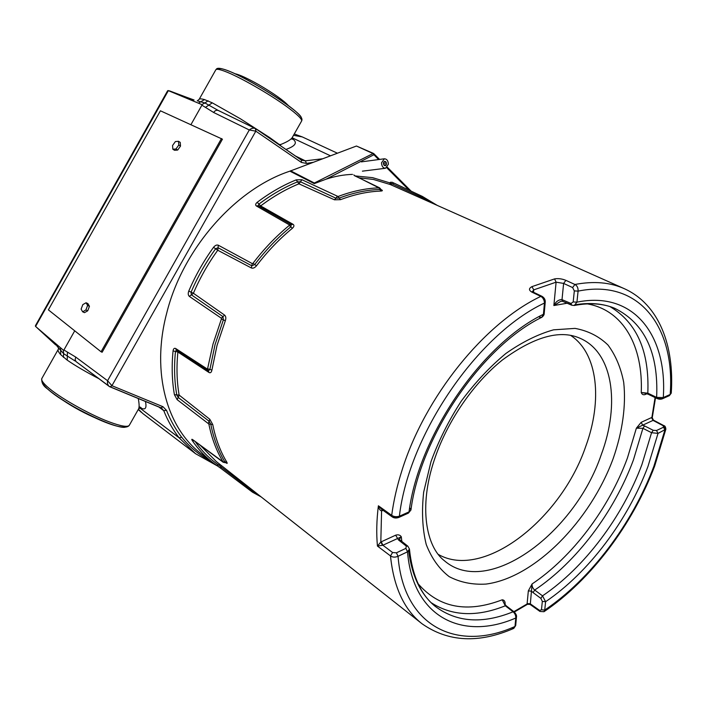 <?xml version="1.0" encoding="UTF-8"?>
<svg xmlns="http://www.w3.org/2000/svg" width="707" height="707" viewBox="0 0 707 707"><rect width="100%" height="100%" fill="white"/><g stroke="black" fill="none" stroke-linecap="round" stroke-linejoin="round"><path stroke-width="1.06" d="M378.607 159.561L372.589 153.366L356.461 146.022L289.923 171.156C235.519 189.016 182.556 248.961 166.693 313.183C150.83 373.075 167.391 429.29 202.37 454.663L213.09 462.785M379.571 159.429L373.888 153.719L373.853 154.771L325.98 179.216L314.288 183.626L314.359 183.007L373.393 153.375L356.461 146.022M373.888 153.719L373.393 153.375L373.888 153.719M433.258 203.616L422.256 197.536L390.485 183.069L389.743 182.662L392.058 182.229L422.309 196.387L437.147 205.348M355.347 175.955L372.607 177.66L390.485 183.069L390.724 182.15M252.664 492.275L251.966 491.798L252.664 492.275M251.895 491.736L220.964 468.414L251.966 491.798L251.595 490.278L254.264 492.178L252.744 492.328L261.175 496.924M219.859 464.349L218.481 464.923L251.595 490.278L251.63 489.394M220.902 468.361L216.704 465.4M194.036 440.717L192.357 440.682C191.464 439.259 191.606 438.932 192.764 439.692L223.041 461.83C216.43 450.854 211.702 438.234 208.839 423.979L177.174 399.694L174.417 394.718C172.004 380.94 171.545 366.332 173.056 350.902C173.418 348.684 174.284 347.879 175.645 348.498L207.496 369.16L213.046 343.929L221.432 318.945L221.318 318.194L189.343 296.392C188.106 295.252 187.912 293.485 188.76 291.098C195.379 275.642 203.634 261.051 213.532 247.317C215.149 245.356 216.74 244.657 218.313 245.214L252.275 263.605L252.965 263.331C263.941 248.917 276.048 236.271 289.287 225.4L289.366 224.861L256.367 205.967C255.183 205.03 255.466 203.802 257.215 202.29C269.871 192.755 282.871 185.278 296.215 179.87L301.907 179.728L338.07 196.502C352.113 191.19 365.731 188.309 378.925 187.868L354.72 175.645M380.976 189.564L381.48 189.803C382.849 190.51 382.646 190.925 380.87 191.058C367.834 191.526 354.393 194.398 340.527 199.674L334.473 199.807L298.928 183.838C285.822 189.184 273.061 196.555 260.636 205.94L293.096 224.34C294.404 225.303 294.156 226.629 292.362 228.299C279.292 239.054 267.334 251.559 256.491 265.805C254.741 267.856 253.026 268.572 251.356 267.962L217.738 250.234C208.017 263.729 199.895 278.072 193.382 293.255L224.614 315.119C225.94 316.338 226.178 318.221 225.321 320.766L217.022 345.458L211.906 370.07C211.428 372.412 210.465 373.216 209.025 372.501L177.89 352.024C176.379 367.18 176.794 381.541 179.136 395.089L176.768 394.895L178.164 397.405L209.104 421.248L208.424 423.281M176.388 350.133L175.46 351.459L173.056 350.902M207.991 370.68L176.29 350.071L175.645 348.498M193.382 293.255L191.067 292.168L191.376 294.837L222.961 316.63L221.318 318.194M256.367 205.967L258.196 205.728L291.257 224.587L290.816 226.841C277.657 237.658 265.629 250.234 254.723 264.568L251.789 265.797L218.039 247.724L215.626 248.767L213.532 247.317M260.636 205.94L258.912 204.111L258.267 205.764M354.225 175.548L379.553 187.806L380.755 189.123L379.889 189.458C366.774 189.909 353.244 192.781 339.289 198.084L335.843 198.154L300.44 181.787L297.559 181.849L296.215 179.87M354.154 175.363L353.862 174.85M179.136 395.089L209.802 419.26L212.745 424.545C215.547 438.64 220.195 451.11 226.691 461.971C227.539 463.465 227.336 463.765 226.081 462.873L225.869 462.705M177.89 352.024L175.46 351.459C173.957 366.756 174.39 381.232 176.768 394.895L174.417 394.718M217.738 250.234L215.626 248.767C205.817 262.385 197.633 276.852 191.067 292.168L188.76 291.098M422.972 199.038L390.317 184.545L373.393 179.445L359.174 177.828M393.985 183.122L390.405 184.58M298.928 183.838L297.559 181.849C284.338 187.231 271.453 194.646 258.912 204.111L257.215 202.29M652.773 420.02L653.206 420.32L642.663 425.181L641.178 422.318L651.889 417.422L651.898 418.482M655.53 397.767L652.243 417.722L653.401 420.117L663.846 425.632L665.853 429.229L658.023 433.391L651.562 432.711L642.91 428.327L644.572 425.923L642.663 425.181L636.38 428.159L641.178 422.318M528.076 603.584L527.466 604.299L527.095 603.964L528.332 590.884L532.071 583.964C531.92 586.395 532.795 588.427 534.695 590.053L542.525 595.851L545.601 601.71L544.726 610.079C590.893 578.962 632.314 523.737 653.887 466.249L664.845 430.174L663.051 425.667L653.038 420.382L651.562 417.545M653.206 420.32L651.889 417.422L655.089 397.555M540.882 598.387L542.525 595.851C584.574 567.491 622.39 517.011 641.921 464.552L651.562 432.711L653.233 430.298L656.52 430.51L658.023 433.391L647.983 466.408C627.789 520.423 588.878 572.405 545.601 601.71L542.331 601.418L540.882 598.387L533.06 592.581L534.695 590.053C576.585 562.056 614.162 512.009 633.428 459.93L642.91 428.327L636.38 428.159L627.401 458.092C608.851 508.448 572.564 556.842 532.071 583.964L530.321 604.052L529.41 603.637M528.332 590.884L531.567 591.176L533.06 592.581M527.113 603.566L530.338 603.858L539.627 610.441L541.465 609.788L542.331 601.418M513.856 611.67L527.095 603.964L530.321 604.052M505.417 605.749L502.226 599.801C504.047 599.969 505.019 601.127 505.125 603.274L504.506 603.875M383.088 510.348L381.586 510.984L382.24 509.738M382.646 545.353L380.808 542.039L381.285 541.801L382.885 545.23L377.441 546.069L380.808 542.039L381.586 510.984C379.827 510.295 378.758 508.563 378.386 505.797L381.48 509.19L383.813 509.809L391.678 515.447M382.063 510.799L382.346 509.818M395.664 535.181C398.209 534.404 400.091 534.952 401.302 536.807L382.885 545.23L392.597 552.512L396.415 552.821L405.898 548.367L406.295 546.113L398.474 539.927L395.664 535.181L381.285 541.801M645.685 393.463L645.014 394.603C643.167 395.072 641.912 394.382 641.249 392.518L647.073 393.507M587.225 303.869C623.892 310.249 643.211 346.898 641.249 392.518L647.815 393.172L656.635 397.396L663.281 397.573L670.174 394.471L669.37 395.646L668.053 395.567L663.246 397.723M562.357 301.155L560.81 301.27L553.873 305.539C555.861 301.624 558.53 299.644 561.888 299.591L571.017 303.471L573.183 301.924L574.323 290.895L578.087 291.125C640.33 278.337 675.362 328.596 670.174 394.471L671.252 393.136L670.333 391.581M573.183 301.924L576.93 302.154C634.444 290.418 667.514 336.285 663.281 397.573L662.477 398.748L657.077 398.509C659.057 399.34 660.851 399.42 662.477 398.748L669.37 395.646L671.252 393.154C674.513 345.873 659.207 304.452 624.334 288.695C610.229 282.323 593.756 280.918 574.915 284.479C577.168 285.655 578.229 287.873 578.087 291.125L576.93 302.154L574.278 305.486L571.76 305.212L574.278 305.486C589.797 302.552 603.283 303.497 614.737 308.314C603.398 303.603 590.407 302.393 575.763 304.664M663.051 425.667L663.846 425.632C664.951 425.711 665.623 426.913 665.853 429.229L654.709 465.94C632.818 524.196 590.964 580.023 543.975 611.705L539.954 611.44L543.975 611.705L544.726 610.079L541.465 609.788M515.182 624.458L515.695 625.554L514.996 626.482L515.774 618.015C515.88 615.514 514.988 613.437 513.088 611.794L505.302 605.793L502.226 599.801C467.168 613.225 439.153 607.896 418.173 583.832M511.426 627.957L513.786 628.382L514.996 626.482C458.64 651.925 403.741 628.196 398.041 556.294L396.415 552.821M506.566 606.774L506.265 605.828L514.051 611.82L516.463 617.096L515.774 618.015C463.2 640.966 412.897 618.121 407.524 551.813L405.898 548.367M406.843 545.945L400.012 539.98L407.833 546.166L409.441 549.021L407.524 551.813L398.041 556.294C395.133 557.496 392.615 557.363 390.485 555.914L377.441 546.069C376.274 533.555 376.592 520.131 378.386 505.797L391.696 515.332C393.861 516.755 396.424 517.047 399.384 516.207L398.775 517.453L392.191 516.879C394.055 518.151 396.256 518.337 398.775 517.453L408.407 513.114L407.205 512.867L399.367 516.384M408.681 550.947C411.916 575.905 420.683 594.304 434.973 606.164C420.718 594.525 412.208 575.48 409.441 549.03L407.833 546.166L406.295 546.113M401.841 541.429L401.302 536.807L399.358 539.141L399.526 539.768M542.87 298.177L545.212 302.375L544.452 303.056C477.693 334.243 408.893 434.407 399.384 516.207L409.026 511.877L408.407 513.114L410.944 510.003L409.777 507.838M543.568 312.759L544.196 313.581L543.427 314.27C481.661 344.212 418.685 436.007 409.026 511.877L410.944 510.003C420.356 436.246 482.156 346.253 541.88 317.266L543.427 314.27L544.452 303.056C544.284 299.848 543.064 297.629 540.802 296.401L531.832 292.097C528.695 290.197 528.73 288.376 531.938 286.635L554.58 278.903C558.238 278.284 562.003 278.77 565.892 280.352L574.915 284.479L572.617 287.563L563.612 283.419L556.1 282.173L554.58 278.903M542.693 297.947L541.986 296.321C544.381 297.771 545.459 299.786 545.212 302.375L544.196 313.581C544.249 314.703 543.48 315.932 541.88 317.266L539.45 317.222M567.102 303.232L553.873 305.539L556.1 282.173L533.75 289.861L531.938 286.635M533.538 292.274L533.75 289.861L532.141 291.973M574.323 290.895L572.617 287.563M565.892 280.352L563.612 283.419L562.012 299.644L562.754 301.376L571.274 304.788M561.888 299.591L562.684 301.341M560.863 301.253L562.613 301.315L571.76 305.212L571.017 303.471M438.322 554.438C483.703 580.314 561.19 519.088 585.767 446.329C602.664 400.339 598.007 353.314 570.602 335.383M325.98 179.216C334.818 176.273 343.646 174.664 352.475 174.39M392.058 182.229L395.664 183.908M314.288 183.626L289.923 171.156M386.367 164.669L386.455 162.999L385.677 161.611L384.458 161.355L383.548 162.38L383.45 164.059L384.237 165.447L385.456 165.703L386.367 164.669L383.972 164.978M383.494 163.379L386.455 162.999M384.034 161.823L385.677 161.611M381.533 162.804C381.7 166.251 383.017 168.072 385.501 168.266L388.364 164.245C388.196 160.789 386.87 158.969 384.378 158.783L381.533 162.804M82.834 304.611L81.119 309.127L82.648 311.814L85.901 309.966L87.615 305.424L86.077 302.764L82.834 304.611M86.077 302.764L87.907 303.612L89.444 306.281L87.615 305.424M85.901 309.966L87.73 310.815L89.444 306.281M82.648 311.814L84.478 312.653L87.73 310.815M172.561 145.518L172.844 149.221L175.972 148.983L178.809 145.006L178.509 141.303L175.38 141.568L172.561 145.518M178.509 141.303L180.223 142.381L180.524 146.084L178.809 145.006M175.972 148.983L177.687 150.052L180.524 146.084M172.844 149.221L174.558 150.299L177.687 150.052M234.91 73.714C239.337 74.58 247.211 78.203 258.523 84.566C273.75 93.474 283.719 100.491 288.412 105.617M62.755 400.135C73.625 407.444 85.255 413.701 97.637 418.924M101.066 351.777L102.135 352.245L222.44 139.182L160.418 110.796L48.385 309.869L101.066 351.777L221.468 138.537M98.865 378.678C85.83 371.882 75.278 365.696 67.209 360.137L60.714 354.667C58.398 352.015 57.594 350.239 58.283 349.311L58.601 348.1M199.127 99.404L199.135 99.387C199.339 98.618 201.133 98.68 204.5 99.581L212.303 102.851L240.468 118.82L269.632 137.529L279.221 144.449L280.617 144.546C286.892 142.045 290.736 139.765 292.15 137.724L292.212 137.618M193.365 99.828L169.459 90.841L167.586 90.832L167.373 92.37M36.684 324.61L35.447 326.289L36.967 327.641M168.284 90.611L201.795 104.583L204.968 102.966L218.224 110.451M255.819 128.771L255.863 131.193L249.288 129.973L213.647 112.475L201.91 105.184L201.866 104.609L168.346 90.637L35.58 326.448M35.642 326.51L63.356 350.177L63.922 349.983L75.693 357.053L107.579 380.72L249.288 129.973C251.383 128.25 253.415 127.764 255.386 128.515L255.828 131.166L111.927 385.695L109.956 386.853L109.231 386.429C107.72 385.112 107.172 383.212 107.579 380.72L111.971 385.722L110.009 386.879M75.693 357.053L75.136 359.739L76.056 361.613L109.231 386.429L161.063 407.815L162.955 406.702L166.516 410.352C170.502 420.4 175.557 429.361 181.672 437.226C190.112 447.522 199.94 455.555 211.163 461.317M213.647 112.475C214.99 110.495 216.581 109.859 218.419 110.539L255.687 128.683L301.368 160.1L301.412 162.433L255.863 131.193M301.438 160.153L305.336 160.843L306.511 163.432L301.412 162.433M217.65 466.046L195.539 453.691L179.127 437.819C172.923 429.856 167.789 420.798 163.741 410.634L161.205 407.859M139.659 407.851L179.127 437.819L181.672 437.226M217.765 466.134L195.539 453.691L142.823 413.533L138.413 409.22M76.038 361.595L108.639 385.872M75.101 360.994L63.639 353.659L56.578 345.511L59.503 349.214M63.356 350.177L63.63 353.641M54.739 342.815L55.72 344.963L35.447 326.289M55.093 344.15L37.418 328.039M198.075 101.066L204.95 102.966M168.045 90.558L194.08 99.996L191.403 100.244M217.65 110.133L254.944 128.338M60.546 347.773L60.714 354.667M63.427 357.38L63.639 353.659M67.209 360.137L67.439 352.351M138.59 408.902L138.643 408.814C139.376 407.152 139.252 403.706 138.272 398.465M145.421 401.399C147.083 408.991 144.979 410.82 139.102 406.896M291.973 138.475C297.939 142.284 295.915 145.942 285.893 149.451M280.617 144.546L280.538 145.775M212.303 102.851L205.64 107.243M204.968 102.966L208.097 100.774M198.411 103.16L204.5 99.581M35.624 326.493L63.418 350.221M190.934 124.662L201.91 105.184M63.922 349.983L74.721 330.823M293.511 135.32L302.251 136.911L337.372 153.189M292.124 137.785L330.443 155.787M374.003 153.896L379.509 159.437M387.277 167.25L410.97 191.076M409.114 190.201L386.756 167.745M417.669 196.696L420.851 195.715M422.892 198.994L421.558 196.042M261.104 496.862L252.832 492.381M254.82 491.913L254.264 492.178L257.755 494.228M220.858 465.135L220.964 468.414L213.585 463.156C205.498 457.084 198.42 449.59 192.357 440.682M195.291 441.654C201.884 451.057 209.608 458.816 218.481 464.923L216.616 465.339L213.585 463.156M193.453 440.196L192.764 439.692M209.802 419.26L209.104 421.248L210.783 424.253C213.611 438.428 218.304 450.978 224.861 461.892L225.091 462.705L222.944 461.954M226.691 461.971L223.041 461.83M212.745 424.545L208.839 423.979M179.18 395.169L177.174 399.694M211.906 370.07L209.891 369.452L208.371 370.919L207.496 369.16M224.614 315.119L222.961 316.63L223.368 319.856L215.025 344.689L209.891 369.452L207.902 368.851M225.321 320.766L221.432 318.945M193.391 293.343L189.343 296.392M217.818 250.198L218.313 245.214M251.356 267.962L252.275 263.605M256.491 265.805L252.965 263.331M292.362 228.299L289.287 225.4M258.196 205.728L291.231 224.579L289.366 224.861M299.026 183.838L301.907 179.728M334.473 199.807L337.266 196.502M340.527 199.674L338.07 196.502M380.87 191.058L378.925 187.868M380.552 189.352L378.996 187.682M200.258 445.313L216.254 461.503L421.619 623.433M226.081 462.873L225.082 462.334M177.934 351.98L177.775 351.026M209.025 372.501L208.379 370.919L176.29 350.071M293.096 224.34L291.231 224.579M260.618 206.002L259.345 206.382M389.743 182.662L390.317 184.545M380.976 189.688L381.48 189.803M505.125 603.274L505.01 604.573M646.914 393.764L645.014 394.603M614.41 308.181L614.737 308.314C644.66 323.187 658.632 352.881 656.635 397.396L657.077 398.509L648.266 394.276L656.67 397.9M609.929 306.573C636.901 322.586 649.53 351.45 647.815 393.172L648.266 394.276L645.738 393.472M644.572 425.923L653.233 430.298M656.52 430.51L663.343 427.302M514.325 612.041L527.457 604.299L529.994 604.379L539.954 611.44L539.627 610.441M392.597 552.512L390.485 555.914C393.693 587.261 404.227 609.885 422.088 623.804C448.273 642.08 478.842 643.6 513.786 628.382L515.695 625.554L516.463 617.096C516.852 615.691 516.048 613.932 514.051 611.82L513.088 611.794C482.386 624.237 456.351 622.354 434.973 606.164L434.575 605.828M504.383 603.681L506.265 605.828L505.302 605.793C476.748 617.193 452.029 616.151 431.137 602.664M399.358 539.176L400.012 539.98L398.474 539.927M533.679 292.981L533.016 292.026L541.986 296.321L540.802 296.401C484.622 322.975 424.845 396.68 401.974 470.42C397.051 485.85 393.622 500.821 391.696 515.332L392.191 516.879L381.48 509.19M532.132 291.699L533.016 292.026L531.832 292.097M613.252 458.348C622.514 431.606 626.243 405.305 623.698 382.31C620.861 367.711 615.62 355.276 607.976 345.016C599.006 336.311 588.021 330.77 575.038 328.393L553.563 329.833C538.036 334.172 522.146 342.055 505.894 353.473C489.863 366.774 475.007 382.637 461.317 401.063C448.742 420.506 438.632 440.708 430.987 461.653L423.661 492.16C421.566 511.647 422.424 529.092 426.224 544.47C431.588 558.274 439.241 568.994 449.201 576.647C460.186 582.382 472.444 584.866 485.983 584.079C534.722 577.858 590.354 520.971 613.252 458.348M444.394 560.739C487.583 598.104 574.588 533.573 601.233 454.734C620.401 403.538 613.031 351.423 578.936 337.805C559.202 329.639 533.679 337.036 502.385 359.987C473.116 383.415 446.63 422.203 434.125 460.469C418.641 506.813 425.994 546.679 444.394 560.739L444.129 560.518M290.497 170.785L314.359 183.007M58.239 349.391L41.846 378.475C41.024 379.933 42.747 382.602 47.007 386.49C58.062 396.751 88.596 414.152 108.843 421.734C120.879 426.233 127.693 427.417 129.31 425.296L129.346 425.225M126.314 426.33C123.531 432.984 64.92 405.429 47.661 388.956M227.23 70.479C250.852 78.857 308.119 116.584 300.616 118.458M301.58 121.065L301.615 121.021C302.243 119.174 297.373 114.437 287.007 106.81C269.544 93.978 238.78 76.418 224.729 71.274C219.356 69.259 216.377 68.782 215.785 69.843L199.135 99.387L197.235 100.889M312.927 162.363L306.511 163.432M295.314 155.929L305.336 160.843L322.489 158.775M255.961 128.877L301.916 160.418M111.971 385.722L162.955 406.702M161.93 408.293L110.257 386.95M158.492 406.764L163.741 410.634L166.516 410.352M269.632 137.529L269.358 138.077M46.874 388.231C43.684 385.2 42.243 382.991 42.544 381.621M218.534 69.41C218.71 68.102 221.362 68.367 226.487 70.205M411.103 191.129L387.312 167.214M437.235 205.384L422.309 196.387M225.816 462.581L223.244 462.281L192.94 439.895M421.938 196.219L394.365 183.281M623.963 288.527L422.282 198.729M361.286 161.876L384.378 158.783M362.408 171.156L385.501 168.266M41.801 378.554C41.386 382.522 43.189 385.898 47.21 388.682C65.627 404.802 122.497 434.973 129.31 425.296L138.643 408.814L140.985 407.541L139.111 406.693M215.821 69.781C216.713 69.215 216.015 66.467 226.894 70.293C244.348 76.727 283.277 100.138 296.339 111.962C303.338 118.237 301.986 119.987 301.615 121.021L292.15 137.724L292.15 139.323L291.461 138.616M35.447 325.662L167.586 90.832M141.347 412.331L138.236 409.521M302.251 136.911L294.271 133.985"/></g></svg>
